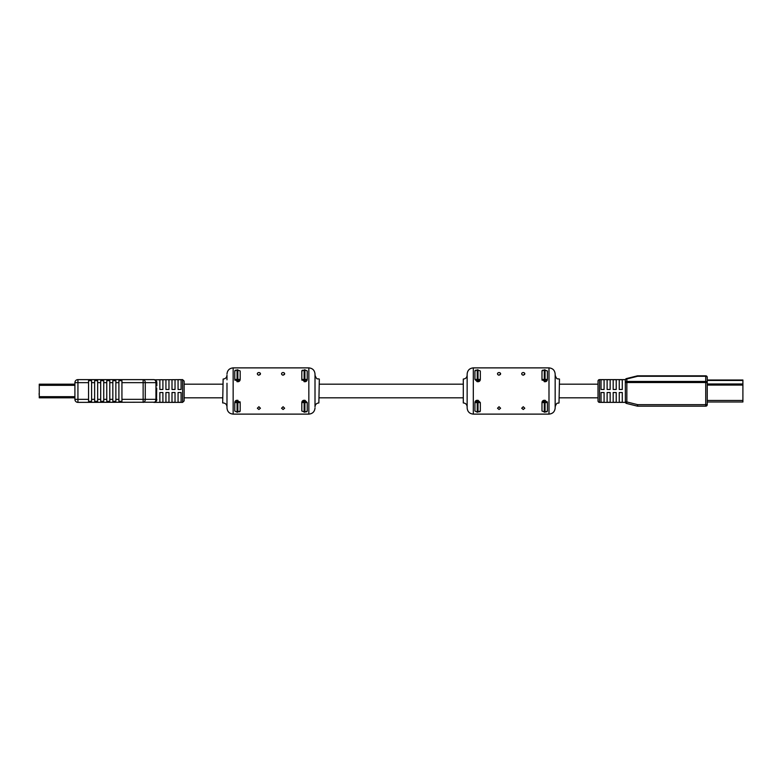 <?xml version="1.0" encoding="UTF-8"?>
<svg xmlns="http://www.w3.org/2000/svg" width="782" height="782" viewBox="0 0 782 782"><rect width="100%" height="100%" fill="white"/><g stroke="black" fill="none" stroke-linecap="round" stroke-linejoin="round"><path stroke-width="1.17" d="M622.286 384.177L622.286 389.485L622.286 379.72L619.256 379.72L619.256 389.485L622.286 389.485M622.286 392.515L619.256 392.515L619.256 402.28L622.286 402.28L622.286 392.515L622.286 397.823M74.906 397.823L39.256 397.823L39.256 384.177L74.906 384.177M39.1 393.61L39.256 395.428M222.675 384.177L184.141 384.177L184.141 381.137L184.141 400.863L182.617 402.378L182.617 379.622L154.826 379.798M178.071 392.515L178.071 402.28L181.101 402.28L181.101 392.515L178.071 392.515M172.001 392.515L172.001 402.28L175.031 402.28L175.031 392.515L172.001 392.515M165.931 392.515L165.931 402.28L168.971 402.28L168.971 392.515L165.931 392.515M159.86 392.515L159.86 402.28L162.9 402.28L162.9 392.515L159.86 392.515M156.703 388.038L156.508 400.707M154.826 402.202L77.936 402.378A3.03 3.03 0 0 1 74.906 399.348L74.906 382.652A3.03 3.03 0 0 1 77.936 379.622L153.8 379.622A3.03 3.03 0 0 1 156.83 382.652L156.83 385.8M118.903 401.352L121.933 401.352L121.933 399.348L143.135 399.348L143.135 402.378A3.03 2.141 -90 0 0 145.276 399.348L155.941 399.348L155.941 382.652L145.276 382.652L145.276 399.348L143.135 399.348L143.135 382.652L121.933 382.652L121.933 380.648L118.903 380.648L118.903 401.352M118.903 382.652L115.863 382.652L115.863 380.648L112.833 380.648L112.833 401.352L115.863 401.352L115.863 399.348L118.903 399.348M112.833 382.652L109.803 382.652L109.803 380.648L106.763 380.648L106.763 401.352L109.803 401.352L109.803 399.348L112.833 399.348M106.763 382.652L103.732 382.652L103.732 380.648L100.692 380.648L100.692 401.352L103.732 401.352L103.732 399.348L106.763 399.348M100.692 382.652L97.662 382.652L97.662 380.648L94.632 380.648L94.632 401.352L97.662 401.352L97.662 399.348L100.692 399.348M88.561 399.348L88.561 401.352L91.592 401.352L91.592 380.648L88.561 380.648L88.561 382.652L77.936 382.652L77.936 399.348L88.561 399.348L88.561 382.652M115.863 382.652L115.863 399.348M109.803 382.652L109.803 399.348M103.732 382.652L103.732 399.348M97.662 382.652L97.662 399.348M159.86 379.72L159.86 389.485L162.9 389.485L162.9 379.72L159.86 379.72M156.556 391L156.683 388.322M156.508 381.293L156.83 382.652L155.941 382.652A3.03 2.141 90 0 0 153.8 379.622M165.931 379.72L165.931 389.485L168.971 389.485L168.971 379.72L165.931 379.72M172.001 379.72L172.001 389.485L175.031 389.485L175.031 379.72L172.001 379.72M178.071 379.72L178.071 389.485L181.101 389.485L181.101 379.72L178.071 379.72M121.933 382.652L121.933 399.348M74.906 399.348A3.03 3.03 0 0 0 77.936 402.378A3.03 3.03 0 0 1 74.906 399.348A3.03 3.03 0 0 0 77.936 402.378L77.936 399.348L74.906 399.348M77.936 379.622A3.03 3.03 0 0 0 74.906 382.652L77.936 382.652L77.936 379.622A3.03 3.03 0 0 0 74.906 382.652A3.03 3.03 0 0 1 77.936 379.622M182.617 402.378L153.8 402.378A3.03 3.03 0 0 0 156.83 399.348A3.03 3.03 0 0 1 153.8 402.378A3.03 2.141 90 0 0 155.941 399.348L156.83 399.348M707.251 401.997L742.9 401.997L742.9 380.003L707.251 380.003L707.251 377.344L707.251 404.656A1.515 1.515 0 0 1 705.735 406.171L637.643 406.171L637.643 404.656L705.735 404.656L705.735 382.525L626.841 382.525L626.841 401.948L637.643 404.656L637.281 406.122L626.47 403.424L637.281 406.122A1.515 1.515 0 0 0 637.643 406.171A1.515 1.515 0 0 1 637.281 406.122M625.385 379.622L599.53 379.622A1.515 1.515 0 0 0 598.015 381.137L598.015 400.863A1.515 1.515 0 0 0 599.53 402.378L625.385 402.378L625.326 380.052A1.515 1.075 0 0 1 626.841 378.977L626.47 378.576L637.281 375.878A1.515 1.515 0 0 1 637.643 375.829L705.735 375.829A1.515 1.515 0 0 1 707.251 377.344A1.515 1.515 0 0 0 705.735 375.829L705.735 376.269A1.515 1.075 -0 0 1 707.251 377.344M604.085 402.28L604.085 392.515L601.045 392.515L601.045 402.28L604.085 402.28M604.085 389.485L604.085 379.72L601.045 379.72L601.045 389.485L604.085 389.485M610.156 402.28L610.156 392.515L607.115 392.515L607.115 402.28L610.156 402.28M610.156 389.485L610.156 379.72L607.115 379.72L607.115 389.485L610.156 389.485M616.216 402.28L616.216 392.515L613.186 392.515L613.186 402.28L616.216 402.28M616.216 389.485L616.216 379.72L613.186 379.72L613.186 389.485L616.216 389.485M625.326 382.525L626.841 382.525L626.841 381.45L705.735 381.45L705.735 382.525L707.251 382.525A1.515 1.075 180 0 0 705.735 381.45L705.735 376.269L637.643 376.269L626.841 378.977L626.841 381.45A1.515 1.075 -0 0 0 625.326 382.525L625.326 380.052A1.515 1.515 0 0 1 626.47 378.576M625.326 401.948A1.515 1.515 0 0 0 626.47 403.424L626.841 401.948L625.326 401.948A1.515 1.515 0 0 0 626.47 403.424M284.325 374.646C285.01 373.552 284.609 372.838 283.094 372.506C281.588 372.838 281.178 373.552 281.872 374.646L283.094 375.282L284.638 373.786M260.123 374.646C260.817 373.552 260.406 372.838 258.901 372.506C257.386 372.838 256.985 373.552 257.669 374.646L258.901 375.282L260.435 373.767M258.901 409.494L260.435 408.233L258.901 406.718L257.356 408.233L258.901 409.494M283.094 409.494L284.638 408.233L283.094 406.718L281.559 408.233L283.094 409.494M318.861 402.945L319.32 379.055L318.861 402.945C316.514 403.17 315.234 404.46 315.009 406.796L315.009 374.04C314.638 370.297 312.585 368.244 308.841 367.882L308.841 414.118C312.585 413.756 314.638 411.703 315.009 407.96M226.985 374.04C227.357 370.297 229.409 368.244 233.153 367.882L233.153 414.118C229.409 413.756 227.357 411.703 226.985 407.96L226.985 383.258M226.985 398.742L226.985 402.173M223.134 379.055L222.675 402.945L223.134 379.055C225.48 378.83 226.76 377.54 226.985 375.204L226.985 379.827M301.862 370.746L302.448 370.15M301.979 380.257A2.317 2.317 0 0 1 301.823 379.426L301.823 370.991L304.912 369.818L307.218 370.991L307.218 379.426L306.593 381M234.815 370.746L235.402 370.15M234.932 380.257A2.317 2.317 0 0 1 234.776 379.426L237.855 381.733A2.317 2.317 0 0 0 240.172 379.426L239.546 381M237.083 381.733L237.083 379.426L234.776 379.426L234.776 370.991L237.083 369.818L237.083 379.426L240.172 379.426L240.172 370.991L237.083 369.818M257.356 373.786L257.669 374.646M281.559 373.786L281.872 374.646M301.832 402.359L301.979 401.743M234.786 402.359L234.932 401.743M237.083 412.182L234.776 411.009L234.776 402.574A2.317 2.317 0 0 1 237.083 400.267L234.776 402.574L237.083 402.574L237.083 412.182L240.172 411.009L240.172 402.574L237.083 400.267L237.083 402.574L240.172 402.574A2.317 2.317 0 0 0 240.015 401.743M237.855 381.733L240.172 379.426A2.317 2.317 0 0 1 237.855 381.733L237.855 369.818M240.133 411.254L239.546 411.85M307.179 411.254L306.593 411.85M307.218 379.426L304.912 379.426L304.912 381.733L307.218 379.426A2.317 2.317 0 0 1 304.912 381.733L301.823 379.426L304.139 379.426L304.139 381.733M304.912 412.182L307.218 411.009L307.218 402.574L304.912 400.267L301.823 402.574L301.823 411.009L304.912 412.182L304.912 400.267M304.139 400.267A2.317 2.317 0 0 0 301.823 402.574A2.317 2.317 0 0 1 304.139 400.267L304.139 402.574L301.823 402.574M315.009 379.827L315.009 383.258M315.009 398.742L315.009 402.173M499.053 409.494L500.597 408.233L499.053 406.718L497.518 408.233L499.053 409.494M523.256 409.494L524.8 408.233L523.256 406.718L521.711 408.233L523.256 409.494M524.478 374.646C525.172 373.552 524.761 372.838 523.256 372.506C521.75 372.838 521.34 373.552 522.034 374.646L523.256 375.282L524.8 373.786M500.285 374.646C500.969 373.552 500.558 372.838 499.053 372.506C497.548 372.838 497.137 373.552 497.831 374.646L499.053 375.282L500.597 373.767M559.013 402.945L559.482 379.055L559.013 402.945C557.84 403.688 556.96 401.557 555.161 406.796L555.161 402.994M467.147 407.96L467.147 374.04C467.509 370.297 469.571 368.244 473.315 367.882L473.315 414.118C469.571 413.756 467.509 411.703 467.147 407.96M555.161 379.006L555.161 407.96C554.8 411.703 552.737 413.756 548.993 414.118L548.993 367.882C552.737 368.244 554.8 370.297 555.161 374.04L555.161 379.006M463.296 402.945L463.296 379.055C465.632 378.83 466.922 377.54 467.147 375.204L467.147 406.796C466.922 404.46 465.632 403.17 463.296 402.945L463.296 379.055M555.161 374.04L555.161 375.204C557.048 380.541 557.84 378.273 559.013 379.055M545.064 412.182L547.38 411.009L547.38 402.574L545.064 400.267L541.985 402.574L541.985 411.009L545.064 412.182L545.064 400.267M475.554 401A2.317 2.317 0 0 0 474.928 402.574L474.928 411.009L477.245 412.182L480.324 411.009L480.324 402.574L478.017 400.267L474.928 402.574L475.554 401A2.317 2.317 0 0 1 477.245 400.267L477.245 412.182M480.285 411.254L479.708 411.85M547.341 411.254L546.755 411.85M547.38 374.646L547.38 379.426A2.317 2.317 0 0 1 545.064 381.733L547.38 379.426A2.317 2.317 0 0 1 545.064 381.733L541.985 379.426L541.985 370.991L544.292 369.818L547.38 370.991L547.38 374.646M480.324 379.426L480.324 370.991L477.245 369.818L474.928 370.991L474.928 379.426L477.245 381.733L480.324 379.426A2.317 2.317 0 0 1 478.017 381.733A2.317 2.317 0 0 0 480.324 379.426L478.017 379.426L478.017 369.818M474.967 370.746L475.554 370.15M480.314 379.641L479.698 381M497.518 373.786L497.831 374.646M521.711 373.767L522.034 374.646M542.024 370.746L542.61 370.15M544.292 412.182L544.292 402.574L541.985 402.574A2.317 2.317 0 0 1 544.292 400.267L544.292 402.574L547.38 402.574A2.317 2.317 0 0 0 547.224 401.743M542.141 380.257A2.317 2.317 0 0 1 541.985 379.426L544.292 379.426L544.292 381.733M467.147 402.173L467.147 402.994M39.256 396.67L74.906 396.67M39.256 385.331L74.906 385.331M91.592 399.348L94.632 399.348M143.135 379.622L143.135 382.652L145.276 382.652A3.03 2.141 90 0 0 143.135 379.622M94.632 382.652L91.592 382.652M707.251 400.462L742.9 400.462M742.9 385.067L707.251 385.067M707.251 383.982L742.9 383.982M742.9 380.453L707.251 380.453M599.53 379.622L599.53 402.378M705.735 404.656L705.735 406.171A1.515 1.515 0 0 0 707.251 404.656L705.735 404.656M237.855 412.182L237.855 400.267M304.139 369.818L304.139 379.426L304.912 379.426L304.912 369.818M307.218 402.574L304.139 402.574L304.139 412.182M545.064 381.733L545.064 369.818M474.928 402.574L480.324 402.574M474.928 379.426L477.245 379.426L477.245 381.733M477.245 369.818L477.245 379.426L478.017 379.426L478.017 381.733M478.017 412.182L478.017 400.267M547.38 379.426L544.292 379.426L544.292 369.818M598.015 384.177L559.482 384.177M462.836 384.177L319.32 384.177M598.015 397.823L559.482 397.823M462.836 397.823L319.32 397.823M222.675 397.823L184.141 397.823M182.617 379.622L184.141 381.137M223.134 402.945C225.48 403.17 226.76 404.46 226.985 406.796M233.153 367.882L308.841 367.882M233.153 414.118L308.841 414.118M318.861 379.055C317.678 378.185 317.072 380.736 315.009 375.204M473.315 414.118L548.993 414.118M473.315 367.882L548.993 367.882"/></g></svg>
